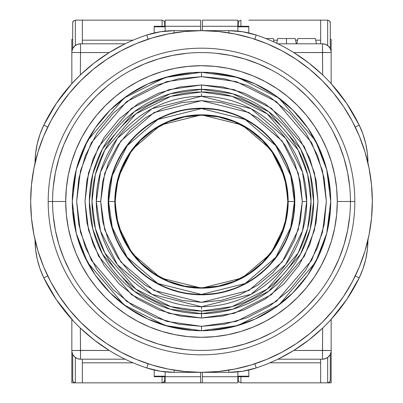<?xml version="1.0" encoding="UTF-8"?>
<svg xmlns="http://www.w3.org/2000/svg" width="403" height="403" viewBox="0 0 403 403"><rect width="100%" height="100%" fill="white"/><g stroke="black" fill="none" stroke-linecap="round" stroke-linejoin="round"><path stroke-width="0.6" d="M201.5 96.302A105.198 105.198 0 0 1 306.698 201.5A105.198 105.198 0 0 1 201.5 306.698L201.5 309.257L201.5 306.698L251.004 294.321L285.662 264.62L302.492 230.954L306.698 201.5L302.492 172.046L285.662 138.38L251.004 108.674L201.5 96.302L151.996 108.674L117.338 138.38L100.508 172.046L96.302 201.5L100.679 201.5L104.715 173.27L120.845 141.01L154.057 112.543L201.5 100.679L248.943 112.543L282.155 141.01L298.285 173.27L302.321 201.5L306.698 201.5L302.321 201.5L300.381 221.166L294.643 240.082L285.329 257.512L272.791 272.791L257.512 285.329L240.082 294.643L221.171 300.381L201.5 302.321L181.829 300.381L162.918 294.643L145.488 285.329L130.209 272.791L117.671 257.512L108.357 240.082L102.619 221.166L100.679 201.5L102.619 181.829L108.357 162.918L117.671 145.488L130.209 130.209L145.488 117.671L162.918 108.352L181.829 102.619L201.5 100.679L221.171 102.619L240.082 108.352L257.512 117.671L272.791 130.209L285.329 145.488L294.643 162.918L300.381 181.829L302.321 201.5L298.285 229.73L282.155 261.99L248.943 290.457L201.5 302.321L154.057 290.457L120.845 261.99L104.715 229.73L100.679 201.5L96.302 201.5L100.508 230.954L117.338 264.62L151.996 294.321L201.5 306.698A105.198 105.198 0 0 1 96.302 201.5A105.198 105.198 0 0 1 201.5 96.302L201.5 93.743L201.5 96.302M201.5 108.568A92.932 92.932 0 0 0 108.568 201.5A92.932 92.932 0 0 0 201.5 294.432L201.5 294.805A93.305 93.305 0 0 1 108.195 201.5A93.305 93.305 0 0 1 201.5 108.195L201.5 108.568L245.236 119.5L275.848 145.74L290.714 175.476L294.432 201.5L290.714 227.519L275.848 257.26L245.236 283.5L201.5 294.432L157.764 283.5L127.152 257.26L112.286 227.519L108.568 201.5L114.835 201.5L118.301 225.766L132.169 253.497L160.716 277.969L201.5 288.165L242.284 277.969L270.831 253.497L284.699 225.766L288.165 201.5L294.432 201.5L288.165 201.5A86.665 86.665 0 0 0 201.5 114.835L201.5 115.208A86.292 86.292 0 0 1 287.792 201.5A86.292 86.292 0 0 1 201.5 287.792L201.5 288.165A86.665 86.665 0 0 0 288.165 201.5L284.699 177.234L270.831 149.503L242.284 125.031L201.5 114.835A86.665 86.665 0 0 0 114.835 201.5A86.665 86.665 0 0 0 201.5 288.165L201.5 287.792L184.665 286.135L168.474 281.223L153.558 273.249L140.481 262.519L129.751 249.442L121.777 234.521L116.865 218.335L115.208 201.5L116.865 184.665L121.777 168.474L129.751 153.558L140.481 140.481L153.558 129.751L168.474 121.777L184.665 116.865L201.5 115.208L218.335 116.865L234.526 121.777L249.442 129.751L262.519 140.481L273.249 153.558L281.223 168.474L286.135 184.665L287.792 201.5L286.135 218.335L281.223 234.521L273.249 249.442L262.519 262.519L249.442 273.249L234.526 281.223L218.335 286.135L201.5 287.792A86.292 86.292 0 0 1 115.208 201.5A86.292 86.292 0 0 1 201.5 115.208L201.5 114.835L160.716 125.031L132.169 149.503L118.301 177.234L114.835 201.5L108.568 201.5L112.286 175.476L127.152 145.74L157.764 119.5L201.5 108.568L201.5 108.195A93.305 93.305 0 0 1 294.805 201.5A93.305 93.305 0 0 1 201.5 294.805L201.5 294.432A92.932 92.932 0 0 0 294.432 201.5A92.932 92.932 0 0 0 201.5 108.568M201.5 108.195L183.3 109.989L165.794 115.298L149.664 123.923L135.524 135.524L123.923 149.664L115.298 165.794L109.989 183.3L108.195 201.5L109.989 219.7L115.298 237.206L123.923 253.336L135.524 267.476L149.664 279.078L165.794 287.702L183.3 293.011L201.5 294.805L219.7 293.011L237.206 287.702L253.336 279.078L267.476 267.476L279.078 253.336L287.702 237.206L293.011 219.7L294.805 201.5L293.011 183.3L287.702 165.794L279.078 149.664L267.476 135.524L253.336 123.923L237.206 115.298L219.7 109.989L201.5 108.195M276.76 43.267L277.717 38.547L286.483 38.547L286.483 43.806L286.483 38.547C297.782 38.547 297.782 38.547 286.483 38.547L295.243 38.547L296.311 43.806M256.212 35.046L242.707 31.766L228.854 30.663A87.607 87.607 0 0 1 256.212 35.046A175.219 175.219 0 0 1 359.194 125.126A87.607 87.607 0 0 1 367.954 163.059A87.607 87.607 0 0 0 359.194 125.126L355.255 127.036L359.194 125.126A175.219 175.219 0 0 0 256.212 35.046L254.842 39.207L256.212 35.046A87.607 87.607 0 0 0 228.854 30.663L228.854 32.87L228.854 30.663L174.146 30.663L174.146 32.87L174.146 30.663A87.607 87.607 0 0 0 146.788 35.046L148.158 39.207L146.788 35.046A175.219 175.219 0 0 0 43.806 125.126A87.607 87.607 0 0 0 35.046 163.059A87.607 87.607 0 0 1 43.806 125.126L47.745 127.036L43.806 125.126A175.219 175.219 0 0 1 146.788 35.046A87.607 87.607 0 0 1 174.146 30.663L160.293 31.766L146.788 35.046M355.255 275.964L359.194 277.874A87.607 87.607 0 0 0 367.954 239.941A87.607 87.607 0 0 1 359.194 277.874L355.255 275.964M146.788 367.954L160.293 371.234L174.146 372.337A87.607 87.607 0 0 1 146.788 367.954A175.219 175.219 0 0 1 43.806 277.874A87.607 87.607 0 0 1 35.046 239.941A87.607 87.607 0 0 0 43.806 277.874L47.745 275.964L43.806 277.874A175.219 175.219 0 0 0 146.788 367.954L148.158 363.793L146.788 367.954A87.607 87.607 0 0 0 174.146 372.337L174.146 370.13L174.146 372.337L228.854 372.337L228.854 370.13L228.854 372.337A87.607 87.607 0 0 0 256.212 367.954L254.842 363.793L256.212 367.954A175.219 175.219 0 0 0 359.194 277.874A175.219 175.219 0 0 1 256.212 367.954A87.607 87.607 0 0 1 228.854 372.337L242.707 371.234L256.212 367.954M265.904 38.547L273.34 38.547L265.904 38.547M297.867 38.547L315.393 38.547L316.461 43.806L315.393 38.547L297.867 38.547L296.799 43.806L297.867 38.547M367.954 163.311L367.4 153.452L365.738 143.72L362.992 134.239L359.194 125.126L346.666 103.38L331.16 83.648L331.16 52.491L293.802 52.566L308.819 62.994L322.672 74.933L322.476 52.566L331.16 52.491L331.16 51.413A8.76 8.76 0 0 0 322.476 43.806L322.672 74.933L325.221 77.426L322.672 74.933M280.367 45.035L282.422 46.088L280.367 45.035M284.619 47.252L289.188 49.806L284.619 47.252M327.614 79.859L325.221 77.426L327.614 79.859M330.536 82.963L329.694 82.056L330.536 82.963M228.854 30.663L174.146 30.663M124.552 44.083L125.126 43.806L80.524 43.806L80.524 52.566L71.84 52.491L80.524 52.566L80.524 43.806A8.76 8.76 0 0 0 71.84 51.413L71.84 83.648L80.328 74.933L94.181 62.994L109.198 52.566L80.524 52.566L80.328 74.933L71.84 83.648L56.334 103.38L43.806 125.126L40.008 134.239L37.262 143.72L35.6 153.452L35.046 163.311M116.784 48.123L124.341 44.184L109.198 52.566L80.524 52.566L80.328 74.933M35.046 239.689L35.6 249.543L37.262 259.275L40.008 268.761L43.806 277.874L56.334 299.62L73.306 320.944L71.84 319.352L71.84 350.509L109.198 350.434L94.181 340.001L80.328 328.062L80.524 350.434L71.84 350.509L71.84 351.587A8.76 8.76 0 0 0 80.524 359.194L80.328 328.062L77.779 325.574L80.328 328.062M122.633 357.965L120.578 356.912L122.633 357.965M118.381 355.748L113.812 353.194L118.381 355.748M75.386 323.135L77.779 325.574L75.386 323.135M174.146 372.337L228.854 372.337M322.672 328.062L325.241 325.553L322.672 328.062L322.476 359.194A8.76 8.76 0 0 0 331.16 351.587L331.16 350.509L322.476 350.434L322.672 328.062L308.819 340.001L293.802 350.434L331.16 350.509L331.16 319.352L346.666 299.62L359.194 277.874L362.992 268.761L365.738 259.275L367.4 249.543L367.954 239.689M330.541 320.032L329.699 320.939L330.541 320.032M327.624 323.13L325.241 325.553L327.624 323.13M286.216 354.877L278.659 358.816L293.802 350.434L322.476 350.434L322.476 359.194L325.559 358.635L328.249 357.023L330.198 354.569L331.16 351.587A8.76 8.76 0 0 1 322.476 359.194L277.874 359.194L322.476 359.194M274.04 42.003L273.34 38.547L274.04 42.003M286.483 38.547C275.178 38.547 275.178 38.547 286.483 38.547M291.49 51.156L293.802 52.566L322.476 52.566L322.476 43.806A8.76 8.76 0 0 1 331.16 51.413L331.16 83.648M331.16 51.413L331.16 39.423L330.284 39.423L331.16 39.423L331.16 51.413L330.198 48.431L328.249 45.977L325.559 44.365L322.476 43.806L277.874 43.806L278.654 44.184M71.84 51.413A8.76 8.76 0 0 1 80.524 43.806L77.441 44.365L74.751 45.977L72.802 48.431L71.84 51.413L71.84 39.423L72.716 39.423L71.84 39.423L71.84 83.648M111.51 351.839L109.198 350.434L80.524 350.434L80.524 359.194A8.76 8.76 0 0 1 71.84 351.587L71.84 319.352M71.84 351.587L71.84 382.85L75.336 382.85L73.487 382.079L75.346 382.85L75.346 357.501L75.346 382.85L71.84 382.85L71.84 351.587L72.802 354.569L74.751 357.023L77.441 358.635L80.524 359.194L125.126 359.194L124.346 358.816M278.659 358.816L277.874 359.194M331.16 319.352L331.16 382.85L240.923 382.85L240.923 376.714L240.923 382.85L239.065 382.079L240.923 382.85L320.647 382.85L320.647 359.194L320.647 382.85L327.654 382.85L329.513 382.079L330.284 380.22L330.284 354.408L330.284 380.22L329.513 382.079L327.654 382.85L331.16 382.85L326.783 382.85L331.16 382.85L331.16 351.587M322.476 43.806L277.874 43.806M125.126 43.806L80.524 43.806M80.524 359.194L125.126 359.194M38.018 251.089L43.665 266.877L50.833 282.029L59.453 296.412L69.442 309.877L80.701 322.299L93.123 333.558L106.588 343.547L120.971 352.167L136.123 359.33L151.911 364.982L168.172 369.052L184.755 371.516L201.5 372.337L218.245 371.516L234.828 369.052L251.089 364.982L266.877 359.33L282.029 352.167L296.412 343.547L309.877 333.558L322.299 322.299L333.558 309.877L343.547 296.412L352.167 282.029L359.335 266.877L364.982 251.089L369.052 234.828L371.516 218.245L372.337 201.5A170.837 170.837 0 0 1 201.5 372.337A170.837 170.837 0 0 1 30.663 201.5A170.837 170.837 0 0 1 201.5 30.663A170.837 170.837 0 0 1 372.337 201.5L371.516 184.755L369.052 168.172L364.982 151.911L359.335 136.123L352.167 120.965L343.547 106.588L333.558 93.123L322.299 80.701L309.877 69.442L296.412 59.453L282.029 50.833L266.877 43.665L251.089 38.018L234.828 33.948L218.245 31.484L201.5 30.663L184.755 31.484L168.172 33.948L151.911 38.018L136.123 43.665L120.971 50.833L106.588 59.453L93.123 69.442L80.701 80.701L69.442 93.123L59.453 106.588L50.833 120.965L43.665 136.123L38.018 151.911L33.948 168.172L31.484 184.755L30.663 201.5L31.484 218.245L33.948 234.828L38.018 251.089L43.665 266.877M364.982 151.911L359.335 136.123M296.412 59.453L282.029 50.833M151.911 38.018L136.123 43.665M59.453 106.588L50.833 120.965M106.588 343.547L120.971 352.167M251.089 364.982L266.877 359.33M343.547 296.412L352.167 282.029M52.566 201.5L52.566 201.5A148.934 148.934 0 0 1 201.5 52.566A148.934 148.934 0 0 1 350.434 201.5L354.816 201.5A153.316 153.316 0 0 0 201.5 48.184A153.316 153.316 0 0 0 48.184 201.5A153.316 153.316 0 0 1 201.5 48.184A153.316 153.316 0 0 1 354.816 201.5L350.434 201.5A148.934 148.934 0 0 0 201.5 52.566A148.934 148.934 0 0 0 52.566 201.5L65.709 201.5A135.791 135.791 0 0 1 201.5 65.704A135.791 135.791 0 0 1 337.291 201.5L350.434 201.5L337.291 201.5L336.641 188.191L334.686 175.008L331.447 162.082L326.959 149.533L321.256 137.488L314.405 126.058L306.471 115.354L297.52 105.48L287.646 96.529L276.942 88.589L265.512 81.738L253.467 76.041L240.918 71.553L227.992 68.314L214.809 66.359L201.5 65.704L188.191 66.359L175.008 68.314L162.082 71.553L149.533 76.041L137.488 81.738L126.058 88.589L115.354 96.529L105.48 105.48L96.529 115.354L88.595 126.058L81.744 137.488L76.041 149.533L71.553 162.082L68.314 175.008L66.359 188.191L65.709 201.5L66.359 214.809L68.314 227.992L71.553 240.918L76.041 253.467L81.744 265.512L88.595 276.942L96.529 287.646L105.48 297.52L115.354 306.471L126.058 314.405L137.488 321.256L149.533 326.954L162.082 331.447L175.008 334.681L188.191 336.641L201.5 337.291L214.809 336.641L227.992 334.681L240.918 331.447L253.467 326.954L265.512 321.256L276.942 314.405L287.646 306.471L297.52 297.52L306.471 287.646L314.405 276.942L321.256 265.512L326.959 253.467L331.447 240.918L334.686 227.992L336.641 214.809L337.291 201.5A135.791 135.791 0 0 1 201.5 337.291A135.791 135.791 0 0 1 65.709 201.5L52.566 201.5A148.934 148.934 0 0 0 201.5 350.434A148.934 148.934 0 0 0 350.434 201.5A148.934 148.934 0 0 1 201.5 350.434A148.934 148.934 0 0 1 52.566 201.5L48.184 201.5L52.566 201.5M53.282 186.901L55.428 172.444L58.979 158.268L63.901 144.506L58.979 158.268L55.428 172.444L53.282 186.901M86.373 107.017L96.186 96.186L107.017 86.373L96.186 96.186L86.373 107.017M131.292 70.152L144.506 63.901L158.268 58.979L172.444 55.428L186.901 53.282L172.444 55.428L158.268 58.979L144.506 63.901L158.268 58.979M216.099 53.282L230.556 55.428L244.732 58.979L258.494 63.901L244.732 58.979L230.556 55.428L216.099 53.282M295.983 86.373L306.814 96.186L316.627 107.017L306.814 96.186L295.983 86.373M332.848 131.292L339.099 144.506L344.021 158.268L347.572 172.444L349.718 186.901L347.572 172.444L344.021 158.268L339.099 144.506M349.718 216.099L347.572 230.556L344.021 244.732L339.099 258.494L344.021 244.732L347.572 230.556L349.718 216.099M316.627 295.983L306.814 306.814L295.983 316.627L306.814 306.814L316.627 295.983M271.708 332.848L258.494 339.099L244.732 344.021L230.556 347.572L216.099 349.718L230.556 347.572L244.732 344.021L258.494 339.099M186.901 349.718L172.444 347.572L158.268 344.021L144.506 339.099L158.268 344.021L172.444 347.572L186.901 349.718M107.017 316.627L96.186 306.814L86.373 295.983L96.186 306.814L107.017 316.627M70.152 271.708L63.901 258.494L58.979 244.732L55.428 230.556L53.282 216.099L55.428 230.556L58.979 244.732L63.901 258.494L58.979 244.732M165.144 376.714L154.193 376.714L165.144 376.714L165.144 382.85L200.623 382.85L200.623 372.337L200.623 376.714L165.144 376.714L165.144 371.873L165.144 376.714L200.623 376.714L200.623 382.85L165.144 382.85L165.144 376.714M154.193 26.281L165.144 26.281L165.144 20.15L200.623 20.15L200.623 26.281L200.623 20.15L165.144 20.15L165.144 26.281L154.193 26.281L154.193 26.81L165.144 26.81L154.193 26.81L154.193 32.965L154.193 26.281M200.623 30.663L200.623 26.281L165.144 26.281L165.144 31.127L165.144 26.281L200.623 26.281L200.623 30.663M154.193 376.19L154.193 370.035L154.193 376.19L165.144 376.19L154.193 376.19M164.706 380.22L164.706 376.714L164.706 380.22A2.63 2.63 0 0 1 163.935 382.079L164.706 380.22L163.935 382.079L162.077 382.85L163.935 382.079A2.63 2.63 0 0 0 164.706 380.22M162.077 376.714L162.077 382.85L162.077 376.714M162.077 20.15L162.077 26.281L162.077 20.15L163.935 20.921L162.077 20.15L154.193 20.15L162.077 20.15M164.505 21.772L163.935 20.921A2.63 2.63 0 0 1 164.706 22.764L164.505 21.772L164.706 22.78A2.63 2.63 0 0 0 163.935 20.921L164.641 22.195M164.706 26.281L164.706 22.78L164.706 26.281M133.101 362.816L82.353 362.816L133.101 362.816M154.193 382.85L82.353 382.85L82.353 359.194L82.353 382.85L154.193 382.85M82.353 40.184L133.101 40.184L82.353 40.184M82.353 20.15L154.193 20.15L82.353 20.15L82.353 43.806L82.353 20.15L75.346 20.15L82.353 20.15M75.346 382.85L82.353 382.85L75.346 382.85M75.346 45.499L75.346 20.15L73.487 20.921L72.716 22.78L72.716 48.592L72.716 22.78L73.487 20.921L75.346 20.15L75.346 45.499M73.487 382.079A2.63 2.63 0 0 1 72.716 380.22A2.63 2.63 0 0 0 73.487 382.079L72.716 380.22L73.487 382.079M72.716 354.408L72.716 380.22L72.716 354.408M73.487 20.921A2.63 2.63 0 0 0 72.716 22.78A2.63 2.63 0 0 1 73.487 20.921L73.17 21.299M237.856 26.281L248.807 26.281L237.856 26.281L237.856 20.15L202.377 20.15L202.377 30.663L202.377 26.281L237.856 26.281L237.856 31.127L237.856 26.281L202.377 26.281L202.377 20.15L237.856 20.15L237.856 26.281M248.807 376.714L237.856 376.714L237.856 382.85L202.377 382.85L202.377 376.714L202.377 382.85L237.856 382.85L237.856 376.714L248.807 376.714L248.807 376.19L237.856 376.19L248.807 376.19L248.807 370.035L248.807 376.714M202.377 372.337L202.377 376.714L237.856 376.714L237.856 371.873L237.856 376.714L202.377 376.714L202.377 372.337M248.807 26.81L248.807 32.965L248.807 26.81L237.856 26.81L248.807 26.81M238.294 22.78L238.294 26.281L238.294 22.78A2.63 2.63 0 0 1 239.065 20.921L238.294 22.78L239.065 20.921L240.923 20.15L239.065 20.921A2.63 2.63 0 0 0 238.294 22.78M240.923 26.281L240.923 20.15L240.923 26.281M238.495 381.228L239.065 382.079A2.63 2.63 0 0 1 238.294 380.236L238.495 381.228L238.294 380.22A2.63 2.63 0 0 0 239.065 382.079L238.359 380.805M238.294 376.714L238.294 380.22L238.294 376.714M273.672 40.184L277.385 40.184L273.672 40.184M295.575 40.184L297.535 40.184L295.575 40.184M315.725 40.184L320.647 40.184L315.725 40.184M248.807 20.15L320.647 20.15L320.647 43.806L320.647 20.15L248.807 20.15M320.647 362.816L269.899 362.816L320.647 362.816M327.654 20.15L320.647 20.15L327.654 20.15L329.513 20.921A2.63 2.63 0 0 1 330.284 22.78A2.63 2.63 0 0 0 329.513 20.921L330.284 22.78L329.513 20.921L327.654 20.15L327.654 45.499L327.654 20.15M327.654 357.501L327.654 382.85L327.654 357.501M330.284 48.592L330.284 22.78L330.284 48.592M329.513 382.079A2.63 2.63 0 0 0 330.284 380.22A2.63 2.63 0 0 1 329.513 382.079L329.83 381.701M91.99 201.5L95.36 174.544L104.871 149.966L135.796 113.893L170.837 96.367L201.5 91.99L201.5 84.983L168.872 89.642L131.59 108.286L98.69 146.667L88.564 172.816L84.983 201.5L88.564 230.184L98.69 256.333L131.59 294.714L168.872 313.358L201.5 318.017L201.5 311.01L170.837 306.628L135.796 289.107L104.871 253.034L95.36 228.456L91.99 201.5A109.51 109.51 0 0 1 201.5 91.99L232.163 96.367L267.204 113.893L298.129 149.966L307.64 174.544L311.01 201.5A109.51 109.51 0 0 1 201.5 311.01A109.51 109.51 0 0 1 91.99 201.5M89.36 201.5L92.811 173.894L102.553 148.727L134.219 111.787L170.101 93.849L201.5 89.36L232.899 93.849L268.781 111.787L300.447 148.727L310.189 173.894L313.64 201.5A112.14 112.14 0 0 1 201.5 313.64L170.101 309.151L134.219 291.213L102.553 254.273L92.811 229.106L89.36 201.5A112.14 112.14 0 0 1 201.5 89.36A112.14 112.14 0 0 1 313.64 201.5L310.189 229.106L300.447 254.273L268.781 291.213L232.899 309.151L201.5 313.64A112.14 112.14 0 0 1 89.36 201.5M72.666 211.484L72.278 201.5A129.222 129.222 0 0 1 201.5 72.278L201.5 76.656L236.455 81.653L276.408 101.627L311.655 142.753L322.501 170.771L326.344 201.5L322.501 232.229L311.655 260.247L276.408 301.373L236.455 321.347L201.5 326.344L166.545 321.347L126.592 301.373L91.345 260.247L80.499 232.229L76.656 201.5L80.499 170.771L91.345 142.753L126.592 101.627L166.545 81.653L201.5 76.656L201.5 72.278L165.316 77.447L123.968 98.12L87.481 140.687L76.253 169.693L72.278 201.5L76.253 233.307L87.481 262.313L123.968 304.88L165.316 325.553L201.5 330.722L201.5 326.344L201.5 330.722L237.684 325.553L279.032 304.88L315.519 262.313L326.747 233.307L330.722 201.5L326.747 169.693L315.519 140.687L279.032 98.12L237.684 77.447L201.5 72.278A129.222 129.222 0 0 1 330.722 201.5L330.334 211.484M327.216 231.403L326.365 234.768M319.69 253.744L318.345 256.686M308.124 274.503L306.824 276.372M276.372 306.824L274.503 308.124M256.691 318.345L253.744 319.69M234.768 326.365L231.403 327.216M211.484 330.334L201.5 330.722L191.516 330.334M171.597 327.216L168.232 326.365M149.256 319.69L146.309 318.345M128.497 308.124L126.628 306.824M96.176 276.372L94.876 274.503M84.655 256.686L83.31 253.744M76.635 234.768L75.784 231.403M330.334 191.516L330.722 201.5A129.222 129.222 0 0 1 201.5 330.722A129.222 129.222 0 0 1 72.278 201.5L72.666 191.516M75.784 171.592L76.635 168.232M83.31 149.256L84.655 146.309M94.876 128.497L96.176 126.628M126.628 96.176L128.497 94.871M146.309 84.655L149.256 83.31M168.232 76.635L171.597 75.784M191.516 72.661L201.5 72.278L211.484 72.661M231.403 75.784L234.768 76.635M253.744 83.31L256.691 84.655M274.503 94.871L276.372 96.176M306.824 126.628L308.124 128.497M318.345 146.309L319.69 149.256M326.365 168.232L327.216 171.592M201.5 326.344L224.219 324.259L247.452 317.574L269.814 305.993L289.777 289.777L305.993 269.814L317.579 247.452L324.259 224.214L326.344 201.5L324.259 178.781L317.579 155.548L305.993 133.186L289.777 113.223L269.814 97.007L247.452 85.421L224.219 78.741L201.5 76.656L178.781 78.741L155.548 85.421L133.186 97.007L113.223 113.223L97.007 133.186L85.421 155.548L78.741 178.781L76.656 201.5L78.741 224.214L85.421 247.452L97.007 269.814L113.223 289.777L133.186 305.993L155.548 317.574L178.781 324.259L201.5 326.344M201.5 318.017L180.297 316.073L158.611 309.836L137.74 299.026L119.107 283.893L103.974 265.26L93.164 244.389L86.927 222.703L84.983 201.5L86.927 180.297L93.164 158.611L103.974 137.74L119.107 119.107L137.74 103.974L158.611 93.164L180.297 86.927L201.5 84.983L222.703 86.927L244.389 93.164L265.26 103.974L283.893 119.107L299.026 137.74L309.836 158.611L316.073 180.297L318.017 201.5L316.073 222.703L309.836 244.389L299.026 265.26L283.893 283.893L265.26 299.026L244.389 309.836L222.703 316.073L201.5 318.017L234.128 313.358L271.41 294.714L304.31 256.333L314.436 230.184L318.017 201.5L314.436 172.816L304.31 146.667L271.41 108.286L234.128 89.642L201.5 84.983L201.5 91.99A109.51 109.51 0 0 1 311.01 201.5L307.64 228.456L298.129 253.034L267.204 289.107L232.163 306.628L201.5 311.01L201.5 318.017M48.184 201.5A153.316 153.316 0 0 0 201.5 354.816A153.316 153.316 0 0 0 354.816 201.5A153.316 153.316 0 0 1 201.5 354.816A153.316 153.316 0 0 1 48.184 201.5M76.207 233.125L83.849 254.953L76.207 233.125L72.575 210.26M95.289 275.103L83.859 254.973L95.289 275.103L110.125 292.875L127.897 307.711L147.972 319.116M148.027 319.141L169.875 326.793L192.71 330.425M169.875 76.207L148.047 83.849L169.875 76.207L192.74 72.575M127.897 95.289L147.972 83.884L127.897 95.289L110.125 110.125L95.289 127.897L83.869 148.007M83.859 148.027L76.207 169.875L72.575 192.71M326.793 169.875L319.151 148.047L326.793 169.875L330.425 192.74M307.711 127.897L319.141 148.027L307.711 127.897L292.875 110.125L275.103 95.289L255.028 83.884M254.973 83.859L233.125 76.207L210.29 72.575M233.125 326.793L254.953 319.151L233.125 326.793L210.26 330.425M275.103 307.711L255.028 319.116L275.103 307.711L292.875 292.875L307.711 275.103L319.131 254.988M319.141 254.973L326.793 233.125L330.425 210.29M131.292 332.848L144.506 339.099M332.848 271.708L339.099 258.494M271.708 70.152L258.494 63.901M70.152 131.292L63.901 144.506M237.417 382.85L84.983 382.85L237.417 382.85M164.248 381.701L163.935 382.079M163.935 20.921L164.248 21.299M73.482 382.079L73.17 381.701M238.752 21.299L239.065 20.921M239.065 382.079L238.752 381.701M329.518 20.921L329.83 21.299M330.087 381.223L330.178 380.961M330.218 380.805L330.082 381.228"/></g></svg>
